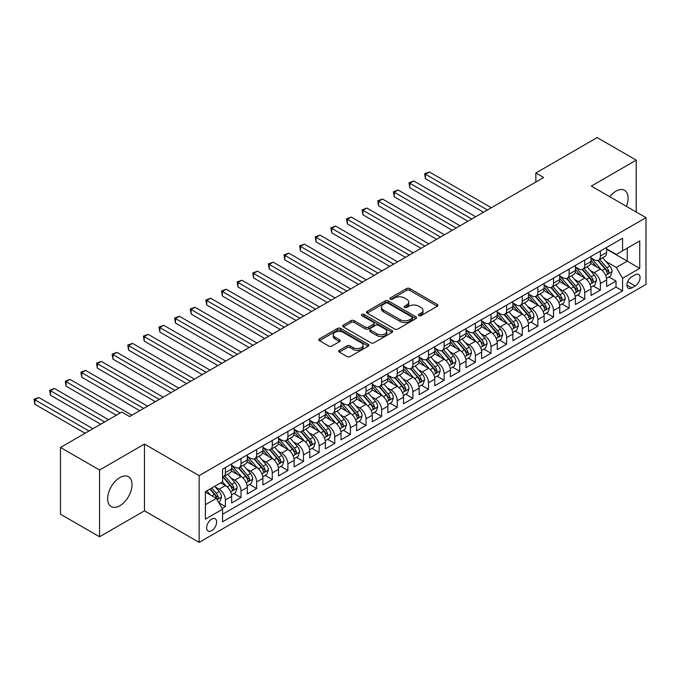 <?xml version="1.0" encoding="UTF-8"?>
<svg xmlns="http://www.w3.org/2000/svg" width="680" height="680" viewBox="0 0 680 680"><rect width="100%" height="100%" fill="white"/><g stroke="black" fill="none" stroke-linecap="round" stroke-linejoin="round"><path stroke-width="1.02" d="M418.872 315.648A1.522 0.875 0 0 0 421.013 315.648L437.308 306.238A2.167 1.25 0 0 0 437.945 305.354A2.167 1.25 0 0 0 437.308 304.47L409.708 288.532A2.167 1.25 0 0 0 406.64 288.532L390.346 297.942A1.522 0.875 0 0 0 389.895 298.562A1.522 0.875 0 0 0 390.346 299.175A1.522 0.875 0 0 0 392.488 299.175L394.596 297.959A6.944 4.003 0 0 1 404.413 297.959L406.716 299.293A6.944 4.003 0 0 1 408.748 302.124A6.944 4.003 0 0 1 406.716 304.954L404.608 306.17A1.522 0.875 0 0 0 404.158 306.791A1.522 0.875 0 0 0 404.608 307.411A1.522 0.875 0 0 0 406.75 307.411L408.858 306.195A6.944 4.003 0 0 1 418.676 306.195L420.979 307.522A6.944 4.003 0 0 1 423.011 310.361A6.944 4.003 0 0 1 420.979 313.191L418.872 314.406A1.522 0.875 0 0 0 418.421 315.027A1.522 0.875 0 0 0 418.872 315.648L418.872 314.406M119.858 505.733A17.238 9.954 120 0 0 131.112 490.543A17.238 9.954 120 0 0 128.469 476.731A17.238 9.954 120 0 0 119.858 477.589A17.238 9.954 120 0 0 108.596 492.771A17.238 9.954 120 0 0 111.24 506.583A17.238 9.954 120 0 0 119.858 505.733M626.416 206.355A17.238 9.954 120 0 0 624.538 190.332A17.238 9.954 120 0 0 615.927 191.182A17.238 9.954 120 0 0 609.731 196.715M211.65 530.672A7.072 4.08 120 0 0 216.266 524.442A7.072 4.08 120 0 0 215.186 518.772A7.072 4.08 120 0 0 211.65 519.129A7.072 4.08 120 0 0 207.026 525.36A7.072 4.08 120 0 0 208.114 531.02A7.072 4.08 120 0 0 211.65 530.672M339.311 350.336A2.167 1.25 0 0 0 338.674 351.22A2.167 1.25 0 0 0 339.311 352.104L347.055 356.575A2.167 1.25 0 0 0 350.124 356.575L368.22 346.128A2.167 1.25 0 0 0 368.857 345.245A2.167 1.25 0 0 0 368.22 344.361L340.612 328.423A2.167 1.25 0 0 0 337.552 328.423L319.447 338.87A2.167 1.25 0 0 0 318.818 339.753A2.167 1.25 0 0 0 319.447 340.637L328.805 346.043A2.167 1.25 0 0 0 331.874 346.043L339.618 341.572A2.167 1.25 0 0 0 340.255 340.68A2.167 1.25 0 0 0 339.618 339.796L334.976 337.118A5.806 3.349 0 0 1 333.276 334.747A5.806 3.349 0 0 1 336.863 331.653A5.806 3.349 0 0 1 343.188 332.384L361.361 342.873A5.806 3.349 0 0 1 363.06 345.245A5.806 3.349 0 0 1 359.474 348.339A5.806 3.349 0 0 1 353.149 347.607L350.124 345.865A2.167 1.25 0 0 0 347.055 345.865L339.311 350.336L339.311 352.104L347.055 347.667L347.055 345.865M144.466 444.074L99.543 470.008L60.486 447.457L60.486 514.207L99.543 536.758L144.466 510.825L199.146 542.402L199.146 475.643L144.466 444.074L144.466 510.825M636.233 212.024L636.233 160.148L591.319 186.09L646 217.659L199.146 475.643M636.233 160.148L597.176 137.598L535.848 173.009L535.848 182.028M60.486 447.457L121.805 412.054L129.617 416.559L543.66 177.514L535.848 173.009M394.749 329.043A2.167 1.25 0 0 0 397.817 329.043L415.913 318.589A2.167 1.25 0 0 0 416.551 317.704A2.167 1.25 0 0 0 415.913 316.82L388.314 300.883A2.167 1.25 0 0 0 385.245 300.883L367.149 311.329A2.167 1.25 0 0 0 366.512 312.214A2.167 1.25 0 0 0 367.149 313.106L394.749 329.043M362.466 315.979A1.522 0.875 0 0 1 364.004 316.192L364.004 314.389L392.071 330.591A2.167 1.25 0 0 1 392.7 331.475A2.167 1.25 0 0 1 392.071 332.358L373.975 342.805A2.167 1.25 0 0 1 370.906 342.805L343.298 326.868L351.041 322.43L351.041 320.628L343.298 325.1A2.167 1.25 0 0 0 342.661 325.983A2.167 1.25 0 0 0 343.298 326.868L343.298 325.1M351.041 322.43A2.167 1.25 0 0 1 354.11 322.43L354.11 320.628A2.167 1.25 0 0 0 351.041 320.628M354.11 320.628L365.304 327.089A2.167 1.25 0 0 0 368.373 327.089L373.507 324.122A2.167 1.25 0 0 0 374.144 323.238A2.167 1.25 0 0 0 373.507 322.354L361.853 315.622A1.522 0.875 0 0 1 361.411 315.001A1.522 0.875 0 0 1 362.346 314.194A1.522 0.875 0 0 1 364.004 314.389M222.156 508.462L225.394 506.591L218.909 502.843M215.22 486.914L219.147 489.175A8.84 5.1 60 0 1 225.394 500.004L231.642 496.392L231.642 502.979L241.018 497.565L233.911 493.459M230.851 477.896L234.77 480.156A8.84 5.1 60 0 1 241.018 490.986L247.274 487.373L247.274 493.96L256.649 488.546L249.534 484.44M246.475 468.868L250.393 471.138A8.84 5.1 60 0 1 256.649 481.958L262.897 478.354L262.897 484.942L272.272 479.527L265.157 475.422M262.098 459.85L266.016 462.119A8.84 5.1 60 0 1 272.272 472.94L278.519 469.336L278.519 475.915L287.895 470.509L280.78 466.404M277.721 450.831L281.648 453.092A8.84 5.1 60 0 1 287.895 463.921L294.142 460.309L294.142 466.896L303.518 461.482L296.412 457.377M293.344 441.813L297.271 444.074A8.84 5.1 60 0 1 303.518 454.903L309.765 451.29L309.765 457.878L319.141 452.463L312.035 448.358M308.966 432.786L312.894 435.055A8.84 5.1 60 0 1 319.141 445.876L325.389 442.272L325.389 448.86L334.764 443.445L327.658 439.339M324.589 423.767L328.517 426.037A8.84 5.1 60 0 1 334.764 436.858L341.012 433.253L341.012 439.833L350.387 434.426L343.281 430.321M340.221 414.749L344.139 417.01A8.84 5.1 60 0 1 350.387 427.839L356.643 424.226L356.643 430.814L366.019 425.399L358.904 421.294M355.844 405.73L359.762 407.991A8.84 5.1 60 0 1 366.019 418.82L372.266 415.208L372.266 421.796L381.642 416.381L374.527 412.275M371.467 396.703L375.385 398.973A8.84 5.1 60 0 1 381.642 409.793L387.889 406.19L387.889 412.777L397.264 407.363L390.15 403.257M387.09 387.685L391.017 389.954A8.84 5.1 60 0 1 397.264 400.775L403.512 397.171L403.512 403.75L412.887 398.344L405.781 394.238M402.713 378.666L406.64 380.927A8.84 5.1 60 0 1 412.887 391.756L419.135 388.144L419.135 394.731L428.51 389.317L421.404 385.22M418.336 369.648L422.263 371.909A8.84 5.1 60 0 1 428.51 382.738L434.758 379.125L434.758 385.713L444.133 380.298L437.027 376.193M433.959 360.621L437.886 362.89A8.84 5.1 60 0 1 444.133 373.711L450.381 370.107L450.381 376.695L459.756 371.28L452.65 367.175M449.59 351.602L453.509 353.872A8.84 5.1 60 0 1 459.756 364.692L466.012 361.089L466.012 367.668L475.379 362.262L468.273 358.156M465.213 342.584L469.132 344.845A8.84 5.1 60 0 1 475.379 355.674L481.635 352.061L481.635 358.649L491.011 353.234L483.896 349.137M480.837 333.565L484.755 335.826A8.84 5.1 60 0 1 491.011 346.655L497.258 343.043L497.258 349.63L506.634 344.216L499.519 340.111M496.46 324.538L500.387 326.808A8.84 5.1 60 0 1 506.634 337.628L512.881 334.024L512.881 340.612L522.257 335.197L515.151 331.092M512.082 315.52L516.01 317.789A8.84 5.1 60 0 1 522.257 328.61L528.505 325.006L528.505 331.585L537.88 326.179L530.774 322.074M527.706 306.501L531.633 308.762A8.84 5.1 60 0 1 537.88 319.591L544.127 315.979L544.127 322.567L553.503 317.152L546.397 313.055M543.328 297.483L547.255 299.744A8.84 5.1 60 0 1 553.503 310.573L559.75 306.96L559.75 313.548L569.126 308.133L562.02 304.028M558.96 288.464L562.879 290.725A8.84 5.1 60 0 1 569.126 301.546L575.382 297.942L575.382 304.529L584.749 299.115L577.643 295.01M574.583 279.438L578.501 281.707A8.84 5.1 60 0 1 584.749 292.527L591.005 288.923L591.005 295.502L600.38 290.096L600.38 283.509A8.84 5.1 -120 0 0 594.125 272.68L590.206 270.419M593.266 285.991L600.38 290.096M231.642 496.392A8.84 5.1 -120 0 0 225.394 485.571L220.711 482.86M247.274 487.373A8.84 5.1 -120 0 0 241.018 476.552L231.361 470.968M262.897 478.354A8.84 5.1 -120 0 0 256.649 467.525L246.984 461.95M278.519 469.336A8.84 5.1 -120 0 0 272.272 458.507L262.607 452.931M294.142 460.309A8.84 5.1 -120 0 0 287.895 449.488L278.231 443.912M309.765 451.29A8.84 5.1 -120 0 0 303.518 440.47L293.853 434.885M325.389 442.272A8.84 5.1 -120 0 0 319.141 431.443L309.476 425.867M341.012 433.253A8.84 5.1 -120 0 0 334.764 422.425L325.1 416.849M356.643 424.226A8.84 5.1 -120 0 0 350.387 413.406L340.731 407.83M372.266 415.208A8.84 5.1 -120 0 0 366.019 404.387L356.354 398.803M387.889 406.19A8.84 5.1 -120 0 0 381.642 395.361L371.977 389.784M403.512 397.171A8.84 5.1 -120 0 0 397.264 386.342L387.6 380.766M419.135 388.144A8.84 5.1 -120 0 0 412.887 377.324L403.223 371.748M434.758 379.125A8.84 5.1 -120 0 0 428.51 368.305L418.846 362.721M450.381 370.107A8.84 5.1 -120 0 0 444.133 359.278L434.469 353.702M466.012 361.089A8.84 5.1 -120 0 0 459.756 350.26L450.1 344.683M481.635 352.061A8.84 5.1 -120 0 0 475.379 341.241L465.723 335.665M497.258 343.043A8.84 5.1 -120 0 0 491.011 332.223L481.346 326.638M512.881 334.024A8.84 5.1 -120 0 0 506.634 323.195L496.969 317.62M528.505 325.006A8.84 5.1 -120 0 0 522.257 314.177L512.592 308.601M544.127 315.979A8.84 5.1 -120 0 0 537.88 305.159L528.215 299.582M559.75 306.96A8.84 5.1 -120 0 0 553.503 296.14L543.838 290.555M575.382 297.942A8.84 5.1 -120 0 0 569.126 287.113L559.47 281.537M591.005 288.923A8.84 5.1 -120 0 0 584.749 278.094L575.093 272.519M635.222 274.762L631.779 276.743A6.851 3.953 120 0 0 627.308 282.778A6.851 3.953 120 0 0 628.354 288.269A6.851 3.953 120 0 0 631.779 287.929L635.222 285.949A6.851 3.953 120 0 0 639.693 279.905A6.851 3.953 120 0 0 638.648 274.423A6.851 3.953 120 0 0 635.222 274.762M199.146 542.402L646 284.41L646 217.659M205.394 504.696L216.333 498.381L222.581 509.201L222.581 521.832L622.565 290.904L622.565 278.273L616.318 267.452L605.829 261.4M222.581 509.201L205.394 519.129L205.394 491.7L222.581 481.78L222.581 469.149L622.565 238.229L622.565 250.852L639.752 240.932L639.752 268.353L622.565 278.273M231.642 465.366L234.77 467.168A8.84 5.1 60 0 0 239.19 467.602L245.438 463.998A8.84 5.1 -120 0 0 247.274 459.952L247.274 454.903M247.274 456.339L250.393 458.15A8.84 5.1 60 0 0 254.813 458.583L261.06 454.979A8.84 5.1 -120 0 0 262.897 450.933L262.897 445.876M262.897 447.321L266.016 449.123A8.84 5.1 60 0 0 270.436 449.565L276.692 445.952A8.84 5.1 -120 0 0 278.519 441.906L278.519 436.858M278.519 438.302L281.648 440.104A8.84 5.1 60 0 0 286.059 440.546L292.315 436.934A8.84 5.1 -120 0 0 294.142 432.888L294.142 427.839M294.142 429.284L297.271 431.086A8.84 5.1 60 0 0 301.69 431.519L307.938 427.916A8.84 5.1 -120 0 0 309.765 423.87L309.765 418.82M309.765 420.257L312.894 422.067A8.84 5.1 60 0 0 317.313 422.501L323.561 418.897A8.84 5.1 -120 0 0 325.389 414.851L325.389 409.793M325.389 411.238L328.517 413.041A8.84 5.1 60 0 0 332.936 413.482L339.184 409.87A8.84 5.1 -120 0 0 341.012 405.824L341.012 400.775M341.012 402.22L344.139 404.022A8.84 5.1 60 0 0 348.559 404.464L354.807 400.851A8.84 5.1 -120 0 0 356.643 396.805L356.643 391.756M356.643 393.201L359.762 395.003A8.84 5.1 60 0 0 364.183 395.437L370.43 391.833A8.84 5.1 -120 0 0 372.266 387.787L372.266 382.738M372.266 384.175L375.385 385.985A8.84 5.1 60 0 0 379.805 386.418L386.061 382.815A8.84 5.1 -120 0 0 387.889 378.769L387.889 373.711M387.889 375.156L391.017 376.958A8.84 5.1 60 0 0 395.428 377.4L401.684 373.787A8.84 5.1 -120 0 0 403.512 369.741L403.512 364.692M403.512 366.137L406.64 367.94A8.84 5.1 60 0 0 411.06 368.381L417.308 364.769A8.84 5.1 -120 0 0 419.135 360.723L419.135 355.674M419.135 357.119L422.263 358.921A8.84 5.1 60 0 0 426.683 359.354L432.93 355.75A8.84 5.1 -120 0 0 434.758 351.704L434.758 346.655M434.758 348.092L437.886 349.902A8.84 5.1 60 0 0 442.306 350.336L448.554 346.732A8.84 5.1 -120 0 0 450.381 342.686L450.381 337.628M450.381 339.074L453.509 340.875A8.84 5.1 60 0 0 457.929 341.317L464.177 337.705A8.84 5.1 -120 0 0 466.012 333.659L466.012 328.61M466.012 330.055L469.132 331.857A8.84 5.1 60 0 0 473.552 332.299L479.8 328.686A8.84 5.1 -120 0 0 481.635 324.64L481.635 319.591M481.635 321.036L484.755 322.839A8.84 5.1 60 0 0 489.175 323.272L495.431 319.668A8.84 5.1 -120 0 0 497.258 315.622L497.258 310.573M497.258 312.01L500.387 313.82A8.84 5.1 60 0 0 504.798 314.253L511.054 310.649A8.84 5.1 -120 0 0 512.881 306.603L512.881 301.546M512.881 302.991L516.01 304.793A8.84 5.1 60 0 0 520.429 305.235L526.677 301.623A8.84 5.1 -120 0 0 528.505 297.576L528.505 292.527M528.505 293.973L531.633 295.774A8.84 5.1 60 0 0 536.053 296.216L542.3 292.604A8.84 5.1 -120 0 0 544.127 288.558L544.127 283.509M544.127 284.954L547.255 286.756A8.84 5.1 60 0 0 551.675 287.198L557.923 283.585A8.84 5.1 -120 0 0 559.75 279.539L559.75 274.49M559.75 275.935L562.879 277.738A8.84 5.1 60 0 0 567.298 278.171L573.546 274.567A8.84 5.1 -120 0 0 575.382 270.521L575.382 265.464M575.382 266.909L578.501 268.719A8.84 5.1 60 0 0 582.921 269.152L589.169 265.548A8.84 5.1 -120 0 0 591.005 261.502L591.005 256.445M222.581 514.259L616.004 287.122L616.004 281.07L606.628 286.484L606.628 279.905A8.84 5.1 -120 0 0 600.38 269.076L590.716 263.5M591.005 257.89L594.125 259.692A8.84 5.1 -120 0 0 598.544 260.134A8.84 5.1 -120 0 0 600.38 256.088L600.38 251.03M598.544 260.134L604.8 256.522A8.84 5.1 -120 0 0 606.628 252.475L606.628 247.426M225.394 467.525L225.394 472.583A8.84 5.1 60 0 1 223.567 476.629A8.84 5.1 60 0 1 222.581 476.986M223.567 476.629L229.815 473.017A8.84 5.1 -120 0 0 231.642 468.971L231.642 463.921M241.018 458.507L241.018 463.556A8.84 5.1 60 0 1 239.19 467.602M256.649 449.488L256.649 454.537A8.84 5.1 60 0 1 254.813 458.583M272.272 440.47L272.272 445.519A8.84 5.1 60 0 1 270.436 449.565M287.895 431.443L287.895 436.5A8.84 5.1 60 0 1 286.059 440.546M303.518 422.425L303.518 427.474A8.84 5.1 60 0 1 301.69 431.519M319.141 413.406L319.141 418.455A8.84 5.1 60 0 1 317.313 422.501M334.764 404.387L334.764 409.436A8.84 5.1 60 0 1 332.936 413.482M350.387 395.361L350.387 400.418A8.84 5.1 60 0 1 348.559 404.464M366.019 386.342L366.019 391.391A8.84 5.1 60 0 1 364.183 395.437M381.642 377.324L381.642 382.373A8.84 5.1 60 0 1 379.805 386.418M397.264 368.305L397.264 373.354A8.84 5.1 60 0 1 395.428 377.4M412.887 359.278L412.887 364.335A8.84 5.1 60 0 1 411.06 368.381M428.51 350.26L428.51 355.308A8.84 5.1 60 0 1 426.683 359.354M444.133 341.241L444.133 346.29A8.84 5.1 60 0 1 442.306 350.336M459.756 332.223L459.756 337.272A8.84 5.1 60 0 1 457.929 341.317M475.379 323.195L475.379 328.253A8.84 5.1 60 0 1 473.552 332.299M491.011 314.177L491.011 319.226A8.84 5.1 60 0 1 489.175 323.272M506.634 305.159L506.634 310.207A8.84 5.1 60 0 1 504.798 314.253M522.257 296.14L522.257 301.189A8.84 5.1 60 0 1 520.429 305.235M537.88 287.113L537.88 292.171A8.84 5.1 60 0 1 536.053 296.216M553.503 278.094L553.503 283.152A8.84 5.1 60 0 1 551.675 287.198M569.126 269.076L569.126 274.125A8.84 5.1 60 0 1 567.298 278.171M584.749 260.058L584.749 265.106A8.84 5.1 60 0 1 582.921 269.152M584.749 292.527L584.749 299.115M569.126 301.546L569.126 308.133M553.503 310.573L553.503 317.152M537.88 319.591L537.88 326.179M522.257 328.61L522.257 335.197M506.634 337.628L506.634 344.216M491.011 346.655L491.011 353.234M475.379 355.674L475.379 362.262M459.756 364.692L459.756 371.28M444.133 373.711L444.133 380.298M428.51 382.738L428.51 389.317M412.887 391.756L412.887 398.344M397.264 400.775L397.264 407.363M381.642 409.793L381.642 416.381M366.019 418.82L366.019 425.399M350.387 427.839L350.387 434.426M334.764 436.858L334.764 443.445M319.141 445.876L319.141 452.463M303.518 454.903L303.518 461.482M287.895 463.921L287.895 470.509M272.272 472.94L272.272 479.527M256.649 481.958L256.649 488.546M241.018 490.986L241.018 497.565M225.394 500.004L225.394 506.591M216.333 498.381L205.394 492.065M616.318 267.452L627.249 261.137L627.249 248.149L639.752 240.932M606.628 249.228L639.752 268.353M606.628 248.871L616.318 254.464L622.565 250.852M99.543 470.008L99.543 536.758M608.889 276.973L616.004 281.07M616.004 287.122L622.565 290.904M419.475 315.86L420.979 314.993A6.944 4.003 0 0 0 423.011 312.162L423.011 310.361M408.748 302.124L408.748 303.926A6.944 4.003 0 0 1 406.716 306.756L405.212 307.624M437.283 306.255L409.708 290.334A2.167 1.25 0 0 0 406.64 290.334L390.949 299.396M415.888 318.606L388.314 302.685A2.167 1.25 0 0 0 385.245 302.685L367.175 313.115L367.149 311.329M412.08 318.325A1.522 0.875 0 0 0 412.53 317.704A1.522 0.875 0 0 0 412.08 317.084L387.846 303.093A1.522 0.875 0 0 0 385.704 303.093L383.477 304.376A6.944 4.003 0 0 0 381.446 307.216A6.944 4.003 0 0 0 383.477 310.046L400.044 319.608A6.944 4.003 0 0 0 409.861 319.608L412.08 318.325L412.08 320.127A1.522 0.875 0 0 0 412.53 319.506L412.53 317.704M381.446 307.216L381.446 309.017A6.944 4.003 0 0 0 383.477 311.848L383.477 310.046M412.08 320.127L409.861 321.411A6.944 4.003 0 0 1 400.044 321.411L383.477 311.848M354.11 322.43L365.304 328.899A2.167 1.25 0 0 0 368.373 328.899L373.507 325.933A2.167 1.25 0 0 0 374.144 325.048L374.144 323.238M364.004 316.192L392.037 332.375M376.924 333.795A5.806 3.349 0 0 0 383.248 334.526A5.806 3.349 0 0 0 386.826 331.432A5.806 3.349 0 0 0 385.126 329.06L378.726 325.363A2.167 1.25 0 0 0 375.657 325.363L370.524 328.329A2.167 1.25 0 0 0 369.886 329.214A2.167 1.25 0 0 0 370.524 330.106L376.924 333.795L376.924 335.605A5.806 3.349 0 0 0 383.248 336.328A5.806 3.349 0 0 0 386.826 333.234L386.826 331.432M369.886 329.214L369.886 331.024A2.167 1.25 0 0 0 370.524 331.908L370.524 330.106M376.924 335.605L370.524 331.908M363.06 345.245L363.06 347.046A5.806 3.349 0 0 1 359.474 350.14A5.806 3.349 0 0 1 353.149 349.418L350.124 347.667A2.167 1.25 0 0 0 347.055 347.667M333.276 334.747L333.276 336.558A5.806 3.349 0 0 0 334.976 338.921L334.976 337.118M339.592 341.581L334.976 338.921M368.195 346.146L340.612 330.225A2.167 1.25 0 0 0 337.552 330.225L319.481 340.654M606.492 278.35L610.529 276.021L612.093 271.507A5.856 3.383 -120 0 0 609.815 266.016L602.675 257.745M601.248 269.646L592.781 259.845A16.907 9.758 -120 0 0 591.005 257.983M596.606 266.9L591.863 261.418A14.034 8.1 -120 0 0 591.005 260.474M491.317 207.74L429.369 171.972L425.467 174.225L425.467 178.738L483.506 212.245M597.754 260.449L604.971 268.812A5.856 3.383 60 0 1 607.062 272.841C607.937 274.023 608.566 273.657 608.932 271.762A5.856 3.383 -120 0 0 606.849 267.725L599.709 259.462M598.179 260.312L605.931 269.297A2.983 1.725 60 0 1 606.688 270.462L608.932 271.762M607.062 272.841L607.486 273.538M425.467 178.738L424.609 173.731L487.415 209.993M424.609 173.731L429.369 171.972M590.869 287.376L594.906 285.039L596.471 280.534A5.856 3.383 -120 0 0 594.192 275.034L587.053 266.773M585.625 278.664L577.159 268.863A16.907 9.758 -120 0 0 575.382 267.01M580.975 275.918L576.24 270.436A14.034 8.1 -120 0 0 575.382 269.493M475.694 216.758L413.746 180.99L409.836 183.243L409.836 187.756L467.883 221.263M582.123 269.467L589.347 277.831A5.856 3.383 60 0 1 591.438 281.86C592.314 283.041 592.943 282.685 593.308 280.78A5.856 3.383 -120 0 0 591.226 276.751L584.086 268.481M582.548 269.331L590.308 278.315A2.983 1.725 60 0 1 591.064 279.48L593.308 280.78M591.438 281.86L591.863 282.557M409.836 187.756L408.977 182.75L471.792 219.011M408.977 182.75L413.746 180.99M575.246 296.395L579.284 294.066L580.847 289.552A5.856 3.383 -120 0 0 578.569 284.053L571.429 275.791M569.993 287.691L561.527 277.89A16.907 9.758 -120 0 0 559.75 276.029M565.352 284.937L560.617 279.454A14.034 8.1 -120 0 0 559.75 278.511M460.071 225.777L398.123 190.009L394.213 192.27L394.213 196.775L452.26 230.291M566.5 278.494L573.725 286.85A5.856 3.383 60 0 1 575.807 290.887C576.691 292.06 577.312 291.703 577.685 289.799A5.856 3.383 -120 0 0 575.594 285.77L568.463 277.5M566.924 278.358L574.685 287.334A2.983 1.725 60 0 1 575.433 288.507L577.685 289.799M575.807 290.887L576.24 291.575M394.213 196.775L393.354 191.769L456.169 228.029M393.354 191.769L398.123 190.009M559.623 305.413L563.66 303.084L565.225 298.571A5.856 3.383 -120 0 0 562.938 293.072L555.807 284.81M554.37 296.709L545.904 286.909A16.907 9.758 -120 0 0 544.127 285.048M549.729 293.955L544.994 288.473A14.034 8.1 -120 0 0 544.127 287.529M444.448 234.796L382.5 199.028L378.59 201.288L378.59 205.793L436.637 239.309M550.876 287.512L558.101 295.868A5.856 3.383 60 0 1 560.184 299.905C561.068 301.078 561.688 300.721 562.062 298.826A5.856 3.383 -120 0 0 559.971 294.788L552.832 286.526M551.302 287.376L559.062 296.361A2.983 1.725 60 0 1 559.81 297.525L562.062 298.826M560.184 299.905L560.609 300.602M378.59 205.793L377.731 200.787L440.538 237.056M377.731 200.787L382.5 199.028M544 314.432L548.038 312.103L549.601 307.589A5.856 3.383 -120 0 0 547.315 302.099L540.175 293.828M538.747 305.728L530.281 295.927A16.907 9.758 -120 0 0 528.505 294.066M534.106 302.982L529.371 297.5A14.034 8.1 -120 0 0 528.505 296.556M428.825 243.823L366.877 208.054L362.967 210.307L362.967 214.82L421.013 248.327M535.254 296.531L542.479 304.895A5.856 3.383 60 0 1 544.561 308.924C545.445 310.106 546.065 309.74 546.439 307.844A5.856 3.383 -120 0 0 544.348 303.807L537.208 295.545M535.678 296.395L543.439 305.379A2.983 1.725 60 0 1 544.187 306.544L546.439 307.844M544.561 308.924L544.986 309.621M362.967 214.82L362.108 209.814L424.915 246.075M362.108 209.814L366.877 208.054M528.377 323.459L532.414 321.122L533.97 316.616A5.856 3.383 -120 0 0 531.692 311.117L524.552 302.855M523.124 314.747L514.658 304.946A16.907 9.758 -120 0 0 512.881 303.093M518.483 312.001L513.748 306.519A14.034 8.1 -120 0 0 512.881 305.575M413.202 252.841L351.245 217.073L347.344 219.325L347.344 223.839L405.39 257.346M519.63 305.55L526.847 313.913A5.856 3.383 60 0 1 528.938 317.942C529.822 319.124 530.442 318.767 530.817 316.863A5.856 3.383 -120 0 0 528.726 312.834L521.586 304.563M520.056 305.413L527.816 314.398A2.983 1.725 60 0 1 528.564 315.562L530.817 316.863M528.938 317.942L529.363 318.639M347.344 223.839L346.486 218.832L409.292 255.094M346.486 218.832L351.245 217.073M512.754 332.477L516.792 330.149L518.347 325.635A5.856 3.383 -120 0 0 516.069 320.135L508.929 311.874M507.501 323.774L499.035 313.964A16.907 9.758 -120 0 0 497.258 312.111M502.86 321.019L498.125 315.537A14.034 8.1 -120 0 0 497.258 314.594M397.57 261.859L335.623 226.091L331.721 228.352L331.721 232.857L389.759 266.373M504.008 314.576L511.224 322.932A5.856 3.383 60 0 1 513.315 326.969C514.19 328.142 514.819 327.786 515.185 325.881A5.856 3.383 -120 0 0 513.102 321.852L505.962 313.582M504.433 314.44L512.185 323.416A2.983 1.725 60 0 1 512.941 324.589L515.185 325.881M513.315 326.969L513.74 327.658M331.721 232.857L330.863 227.851L393.669 264.112M330.863 227.851L335.623 226.091M497.123 341.496L501.16 339.167L502.724 334.653A5.856 3.383 -120 0 0 500.446 329.154L493.306 320.892M491.878 332.792L483.412 322.991A16.907 9.758 -120 0 0 481.635 321.13M487.237 330.038L482.494 324.555A14.034 8.1 -120 0 0 481.635 323.612M381.947 270.878L320 235.11L316.098 237.371L316.098 241.876L374.136 275.392M488.385 323.595L495.601 331.95A5.856 3.383 60 0 1 497.692 335.988C498.567 337.161 499.196 336.804 499.562 334.909A5.856 3.383 -120 0 0 497.479 330.871L490.339 322.609M488.81 323.459L496.562 332.444A2.983 1.725 60 0 1 497.318 333.608L499.562 334.909M497.692 335.988L498.117 336.685M316.098 241.876L315.24 236.87L378.046 273.139M315.24 236.87L320 235.11M481.5 350.514L485.537 348.185L487.101 343.672A5.856 3.383 -120 0 0 484.823 338.181L477.683 329.911M476.255 341.81L467.789 332.01A16.907 9.758 -120 0 0 466.012 330.149M471.606 339.065L466.871 333.582A14.034 8.1 -120 0 0 466.012 332.639M366.325 279.897L304.376 244.137L300.475 246.389L300.475 250.903L358.513 284.41M472.753 332.613L479.978 340.977A5.856 3.383 60 0 1 482.069 345.006C482.944 346.188 483.573 345.822 483.939 343.927A5.856 3.383 -120 0 0 481.856 339.889L474.716 331.627M473.178 332.477L480.938 341.462A2.983 1.725 60 0 1 481.695 342.626L483.939 343.927M482.069 345.006L482.494 345.703M300.475 250.903L299.608 245.897L362.423 282.157M299.608 245.897L304.376 244.137M465.877 359.541L469.914 357.204L471.478 352.699A5.856 3.383 -120 0 0 469.2 347.2L462.06 338.929M460.632 350.829L452.158 341.028A16.907 9.758 -120 0 0 450.381 339.175M455.983 348.083L451.248 342.601A14.034 8.1 -120 0 0 450.381 341.657M350.701 288.923L288.753 253.155L284.844 255.408L284.844 259.922L342.89 293.428M457.13 341.632L464.355 349.996A5.856 3.383 60 0 1 466.438 354.025C467.321 355.207 467.942 354.841 468.316 352.945A5.856 3.383 -120 0 0 466.225 348.908L459.094 340.646M457.555 341.496L465.315 350.48A2.983 1.725 60 0 1 466.063 351.645L468.316 352.945M466.438 354.025L466.871 354.722M284.844 259.922L283.985 254.915L346.8 291.176M283.985 254.915L288.753 253.155M450.254 368.56L454.291 366.231L455.855 361.717A5.856 3.383 -120 0 0 453.568 356.218L446.437 347.956M445 359.856L436.535 350.047A16.907 9.758 -120 0 0 434.758 348.194M440.36 357.102L435.625 351.62A14.034 8.1 -120 0 0 434.758 350.676M335.078 297.942L273.13 262.174L269.221 264.426L269.221 268.94L327.267 302.455M441.507 350.659L448.732 359.014A5.856 3.383 60 0 1 450.815 363.052C451.698 364.225 452.319 363.868 452.693 361.964A5.856 3.383 -120 0 0 450.602 357.935L443.462 349.664M441.932 350.523L449.692 359.499A2.983 1.725 60 0 1 450.44 360.672L452.693 361.964M450.815 363.052L451.239 363.74M269.221 268.94L268.362 263.933L331.168 300.195M268.362 263.933L273.13 262.174M434.63 377.578L438.668 375.25L440.232 370.736A5.856 3.383 -120 0 0 437.945 365.236L430.805 356.975M429.377 368.875L420.911 359.074A16.907 9.758 -120 0 0 419.135 357.212M424.736 366.12L420.002 360.638A14.034 8.1 -120 0 0 419.135 359.695M319.455 306.96L257.507 271.192L253.598 273.453L253.598 277.958L311.644 311.474M425.884 359.677L433.109 368.033A5.856 3.383 60 0 1 435.192 372.07C436.075 373.243 436.696 372.887 437.07 370.991A5.856 3.383 -120 0 0 434.979 366.953L427.839 358.692M426.309 359.541L434.07 368.526A2.983 1.725 60 0 1 434.817 369.69L437.07 370.991M435.192 372.07L435.616 372.767M253.598 277.958L252.739 272.952L315.546 309.213M252.739 272.952L257.507 271.192M419.007 386.597L423.045 384.268L424.6 379.754A5.856 3.383 -120 0 0 422.322 374.263L415.183 365.993M413.754 377.893L405.288 368.092A16.907 9.758 -120 0 0 403.512 366.231M409.113 375.148L404.379 369.665A14.034 8.1 -120 0 0 403.512 368.721M303.832 315.979L241.876 280.219L237.975 282.472L237.975 286.986L296.021 320.493M410.261 368.696L417.477 377.06A5.856 3.383 60 0 1 419.569 381.089C420.452 382.271 421.073 381.905 421.447 380.01A5.856 3.383 -120 0 0 419.356 375.972L412.216 367.71M410.686 368.56L418.447 377.545A2.983 1.725 60 0 1 419.195 378.709L421.447 380.01M419.569 381.089L419.993 381.786M237.975 286.986L237.116 281.979L299.923 318.24M237.116 281.979L241.876 280.219M403.385 395.624L407.422 393.286L408.977 388.781A5.856 3.383 -120 0 0 406.7 383.282L399.559 375.012M398.131 386.911L389.666 377.111A16.907 9.758 -120 0 0 387.889 375.258M393.49 384.166L388.756 378.683A14.034 8.1 -120 0 0 387.889 377.74M288.201 325.006L226.253 289.238L222.351 291.49L222.351 296.004L280.389 329.511M394.638 377.714L401.854 386.078A5.856 3.383 60 0 1 403.945 390.107C404.821 391.289 405.45 390.923 405.815 389.028A5.856 3.383 -120 0 0 403.733 384.99L396.593 376.728M395.063 377.578L402.815 386.563A2.983 1.725 60 0 1 403.572 387.727L405.815 389.028M403.945 390.107L404.37 390.804M222.351 296.004L221.493 290.998L284.3 327.258M221.493 290.998L226.253 289.238M387.753 404.642L391.791 402.313L393.354 397.8A5.856 3.383 -120 0 0 391.076 392.3L383.936 384.038M382.508 395.938L374.043 386.129A16.907 9.758 -120 0 0 372.266 384.276M377.868 393.184L373.125 387.702A14.034 8.1 -120 0 0 372.266 386.758M272.578 334.024L210.63 298.256L206.728 300.509L206.728 305.023L264.767 338.538M379.015 386.741L386.231 395.097A5.856 3.383 60 0 1 388.322 399.135C389.198 400.308 389.827 399.95 390.192 398.046A5.856 3.383 -120 0 0 388.11 394.017L380.97 385.747M379.44 386.597L387.192 395.582A2.983 1.725 60 0 1 387.949 396.754L390.192 398.046M388.322 399.135L388.748 399.823M206.728 305.023L205.87 300.016L268.676 336.277M205.87 300.016L210.63 298.256M372.13 413.661L376.168 411.332L377.731 406.819A5.856 3.383 -120 0 0 375.453 401.319L368.313 393.057M366.885 404.957L358.42 395.156A16.907 9.758 -120 0 0 356.643 393.295M362.236 402.203L357.501 396.721A14.034 8.1 -120 0 0 356.643 395.777M256.955 343.043L195.007 307.275L191.106 309.536L191.106 314.041L249.144 347.556M363.383 395.76L370.608 404.115A5.856 3.383 60 0 1 372.7 408.153C373.575 409.326 374.204 408.969 374.57 407.065A5.856 3.383 -120 0 0 372.487 403.036L365.347 394.774M363.808 395.624L371.569 404.608A2.983 1.725 60 0 1 372.325 405.773L374.57 407.065M372.7 408.153L373.125 408.85M191.106 314.041L190.238 309.034L253.053 345.296M190.238 309.034L195.007 307.275M356.507 422.679L360.545 420.35L362.108 415.837A5.856 3.383 -120 0 0 359.83 410.346L352.69 402.075M351.262 413.975L342.796 404.175A16.907 9.758 -120 0 0 341.012 402.313M346.613 411.221L341.878 405.739A14.034 8.1 -120 0 0 341.012 404.804M241.332 352.061L179.384 316.302L175.474 318.554L175.474 323.068L233.52 356.575M347.76 404.778L354.986 413.142A5.856 3.383 60 0 1 357.068 417.171C357.952 418.353 358.572 417.988 358.947 416.092A5.856 3.383 -120 0 0 356.855 412.054L349.724 403.793M348.185 404.642L355.946 413.627A2.983 1.725 60 0 1 356.702 414.791L358.947 416.092M357.068 417.171L357.501 417.868M175.474 323.068L174.615 318.061L237.43 354.322M174.615 318.061L179.384 316.302M340.884 431.707L344.921 429.369L346.486 424.864A5.856 3.383 -120 0 0 344.199 419.365L337.067 411.094M335.631 422.994L327.165 413.194A16.907 9.758 -120 0 0 325.389 411.341M330.99 420.249L326.255 414.766A14.034 8.1 -120 0 0 325.389 413.822M225.709 361.089L163.761 325.32L159.851 327.573L159.851 332.087L217.898 365.594M332.137 413.797L339.363 422.161A5.856 3.383 60 0 1 341.445 426.19C342.329 427.372 342.95 427.006 343.324 425.111A5.856 3.383 -120 0 0 341.232 421.073L334.092 412.811M332.562 413.661L340.323 422.646A2.983 1.725 60 0 1 341.071 423.81L343.324 425.111M341.445 426.19L341.87 426.887M159.851 332.087L158.993 327.08L221.799 363.341M158.993 327.08L163.761 325.32M325.261 440.725L329.298 438.396L330.863 433.882A5.856 3.383 -120 0 0 328.576 428.383L321.445 420.121M320.008 432.021L311.542 422.212A16.907 9.758 -120 0 0 309.765 420.359M315.367 429.267L310.632 423.784A14.034 8.1 -120 0 0 309.765 422.841M210.086 370.107L148.138 334.339L144.228 336.591L144.228 341.105L202.274 374.62M316.514 422.824L323.74 431.179A5.856 3.383 60 0 1 325.822 435.217C326.706 436.39 327.326 436.033 327.7 434.129A5.856 3.383 -120 0 0 325.609 430.1L318.469 421.829M316.94 422.679L324.7 431.664A2.983 1.725 60 0 1 325.448 432.837L327.7 434.129M325.822 435.217L326.247 435.906M144.228 341.105L143.369 336.099L206.176 372.359M143.369 336.099L148.138 334.339M309.638 449.743L313.675 447.414L315.231 442.901A5.856 3.383 -120 0 0 312.953 437.401L305.813 429.139M304.385 441.039L295.919 431.239A16.907 9.758 -120 0 0 294.142 429.377M299.744 438.285L295.01 432.803A14.034 8.1 -120 0 0 294.142 431.859M194.463 379.125L132.506 343.357L128.605 345.618L128.605 350.124L186.651 383.639M300.892 431.842L308.108 440.198A5.856 3.383 60 0 1 310.199 444.236C311.083 445.409 311.703 445.052 312.077 443.147A5.856 3.383 -120 0 0 309.986 439.118L302.846 430.856M301.317 431.707L309.077 440.683A2.983 1.725 60 0 1 309.825 441.856L312.077 443.147M310.199 444.236L310.624 444.924M128.605 350.124L127.746 345.117L190.553 381.378M127.746 345.117L132.506 343.357M294.015 458.762L298.052 456.433L299.608 451.919A5.856 3.383 -120 0 0 297.33 446.429L290.19 438.158M288.762 450.058L280.296 440.258A16.907 9.758 -120 0 0 278.519 438.396M284.121 447.304L279.387 441.821A14.034 8.1 -120 0 0 278.519 440.887M178.831 388.144L116.883 352.385L112.982 354.637L112.982 359.15L171.02 392.657M285.269 440.861L292.485 449.225A5.856 3.383 60 0 1 294.576 453.254C295.451 454.435 296.08 454.07 296.446 452.175A5.856 3.383 -120 0 0 294.363 448.137L287.224 439.875M285.694 440.725L293.454 449.71A2.983 1.725 60 0 1 294.202 450.874L296.446 452.175M294.576 453.254L295.001 453.951M112.982 359.15L112.123 354.144L174.93 390.405M112.123 354.144L116.883 352.385M278.383 467.781L282.421 465.452L283.985 460.946A5.856 3.383 -120 0 0 281.707 455.447L274.567 447.177M273.139 459.077L264.673 449.276A16.907 9.758 -120 0 0 262.897 447.414M268.498 456.331L263.755 450.848A14.034 8.1 -120 0 0 262.897 449.905M163.208 397.171L101.26 361.403L97.359 363.655L97.359 368.169L155.397 401.676M269.646 449.879L276.862 458.243A5.856 3.383 60 0 1 278.953 462.272C279.828 463.454 280.457 463.088 280.823 461.193A5.856 3.383 -120 0 0 278.74 457.156L271.6 448.894M270.07 449.743L277.822 458.728A2.983 1.725 60 0 1 278.579 459.892L280.823 461.193M278.953 462.272L279.378 462.969M97.359 368.169L96.501 363.162L159.307 399.423M96.501 363.162L101.26 361.403M262.76 476.808L266.798 474.47L268.362 469.965A5.856 3.383 -120 0 0 266.084 464.465L258.944 456.204M257.516 468.103L249.05 458.294A16.907 9.758 -120 0 0 247.274 456.442M252.867 465.35L248.132 459.867A14.034 8.1 -120 0 0 247.274 458.923M147.585 406.19L85.638 370.421L81.736 372.674L81.736 377.188L139.774 410.695M254.014 458.898L261.239 467.262A5.856 3.383 60 0 1 263.33 471.3C264.205 472.473 264.834 472.115 265.2 470.212A5.856 3.383 -120 0 0 263.118 466.183L255.977 457.912M254.439 458.762L262.2 467.746A2.983 1.725 60 0 1 262.956 468.911L265.2 470.212M263.33 471.3L263.755 471.988M81.736 377.188L80.869 372.181L143.684 408.442M80.869 372.181L85.638 370.421M247.137 485.826L251.175 483.497L252.739 478.983A5.856 3.383 -120 0 0 250.461 473.484L243.321 465.222M241.893 477.122L233.427 467.321A16.907 9.758 -120 0 0 231.642 465.46M237.244 474.368L232.509 468.885A14.034 8.1 -120 0 0 231.642 467.942M131.963 415.208L70.014 379.44L66.105 381.701L66.105 386.206L116.34 415.208M238.391 467.925L245.616 476.281A5.856 3.383 60 0 1 247.699 480.318C248.582 481.491 249.203 481.134 249.577 479.23A5.856 3.383 -120 0 0 247.486 475.201L240.354 466.939M238.816 467.789L246.576 476.765A2.983 1.725 60 0 1 247.333 477.938L249.577 479.23M247.699 480.318L248.132 481.006M66.105 386.206L65.246 381.2L120.241 412.955M65.246 381.2L70.014 379.44M231.514 494.844L235.552 492.515L237.116 488.002A5.856 3.383 -120 0 0 234.838 482.502L227.698 474.24M226.261 486.14L222.53 481.814M221.621 483.387L221.017 482.69M108.528 419.721L54.392 388.467L50.481 390.719L50.481 395.225L100.716 424.226M222.768 476.943L229.993 485.299A5.856 3.383 60 0 1 232.075 489.337C232.959 490.518 233.58 490.152 233.954 488.257A5.856 3.383 -120 0 0 231.863 484.219L224.723 475.958M223.193 476.808L230.953 485.792A2.983 1.725 60 0 1 231.701 486.956L233.954 488.257M232.075 489.337L232.5 490.034M50.481 395.225L49.623 390.218L104.618 421.974M49.623 390.218L54.392 388.467M218.603 502.299L219.929 501.534L221.493 497.029A5.856 3.383 -120 0 0 219.206 491.529L214.719 486.327M210.519 495.023L206.907 490.833M205.998 492.413L205.394 491.716M92.905 428.74L38.768 397.486L34.858 399.738L34.858 404.251L85.093 433.253M209.873 489.124L214.37 494.326A5.856 3.383 60 0 1 216.452 498.355C217.337 499.537 217.957 499.171 218.331 497.275A5.856 3.383 -120 0 0 216.24 493.238L211.744 488.036M210.231 488.912L215.331 494.81A2.983 1.725 60 0 1 216.078 495.975L218.331 497.275M216.452 498.355L216.877 499.052M34.858 404.251L34 399.245L88.995 430.993M34 399.245L38.768 397.486M219.147 489.175L225.394 485.571M234.77 480.156L241.018 476.552M250.393 471.138L256.649 467.525M266.016 462.119L272.272 458.507M281.648 453.092L287.895 449.488M297.271 444.074L303.518 440.47M312.894 435.055L319.141 431.443M328.517 426.037L334.764 422.425M344.139 417.01L350.387 413.406M359.762 407.991L366.019 404.387M375.385 398.973L381.642 395.361M391.017 389.954L397.264 386.342M406.64 380.927L412.887 377.324M422.263 371.909L428.51 368.305M437.886 362.89L444.133 359.278M453.509 353.872L459.756 350.26M469.132 344.845L475.379 341.241M484.755 335.826L491.011 332.223M500.387 326.808L506.634 323.195M516.01 317.789L522.257 314.177M531.633 308.762L537.88 305.159M547.255 299.744L553.503 296.14M562.879 290.725L569.126 287.113M578.501 281.707L584.749 278.094M594.125 272.68L600.38 269.076M600.38 256.088L606.628 252.475M225.394 472.583L231.642 468.971M241.018 463.556L247.274 459.952M256.649 454.537L262.897 450.933M272.272 445.519L278.519 441.906M287.895 436.5L294.142 432.888M303.518 427.474L309.765 423.87M319.141 418.455L325.389 414.851M334.764 409.436L341.012 405.824M350.387 400.418L356.643 396.805M366.019 391.391L372.266 387.787M381.642 382.373L387.889 378.769M397.264 373.354L403.512 369.741M412.887 364.335L419.135 360.723M428.51 355.308L434.758 351.704M444.133 346.29L450.381 342.686M459.756 337.272L466.012 333.659M475.379 328.253L481.635 324.64M491.011 319.226L497.258 315.622M506.634 310.207L512.881 306.603M522.257 301.189L528.505 297.576M537.88 292.171L544.127 288.558M553.503 283.152L559.75 279.539M569.126 274.125L575.382 270.521M584.749 265.106L591.005 261.502M600.38 283.509L606.628 279.905M627.725 281.622L635.222 285.949M626.935 285.132L631.779 287.929M420.979 314.993L420.979 313.191M404.608 307.411L404.608 306.17M406.716 306.756L406.716 304.954M390.346 299.175L390.346 297.942M406.64 290.334L406.64 288.532M409.708 290.334L409.708 288.532M437.308 306.238L437.308 304.47M385.245 302.685L385.245 300.883M388.314 302.685L388.314 300.883M415.913 318.589L415.913 316.82M400.044 321.411L400.044 319.608M409.861 321.411L409.861 319.608M365.304 328.899L365.304 327.089M368.373 328.899L368.373 327.089M373.507 325.933L373.507 324.122M392.071 332.358L392.071 330.591M350.124 347.667L350.124 345.865M353.149 349.418L353.149 347.607M339.618 341.572L339.618 339.796M319.447 340.637L319.447 338.87M337.552 330.225L337.552 328.423M340.612 330.225L340.612 328.423M368.22 346.128L368.22 344.361M605.6 275.349L612.06 271.626M592.781 259.845L593.581 259.377M606.849 267.725L609.815 266.016M602.183 270.419L604.971 268.812M589.976 284.368L596.428 280.644M577.159 268.863L577.957 268.404M591.226 276.751L594.192 275.034M586.551 279.446L589.347 277.831M574.354 293.394L580.805 289.663M561.527 277.89L562.335 277.423M575.594 285.77L578.569 284.053M570.928 288.464L573.725 286.85M558.731 302.413L565.182 298.69M545.904 286.909L546.712 286.442M559.971 294.788L562.938 293.072M555.305 297.483L558.101 295.868M543.108 311.431L549.559 307.708M530.281 295.927L531.088 295.46M544.348 303.807L547.315 302.099M539.682 306.501L542.479 304.895M527.485 320.45L533.936 316.727M514.658 304.946L515.465 304.487M528.726 312.834L531.692 311.117M524.059 315.528L526.847 313.913M511.862 329.477L518.313 325.745M499.035 313.964L499.842 313.505M513.102 321.852L516.069 320.135M508.436 324.547L511.224 322.932M496.23 338.495L502.69 334.773M483.412 322.991L484.211 322.524M497.479 330.871L500.446 329.154M492.813 333.565L495.601 331.95M480.607 347.514L487.067 343.791M467.789 332.01L468.588 331.543M481.856 339.889L484.823 338.181M477.181 342.584L479.978 340.977M464.984 356.532L471.435 352.809M452.158 341.028L452.965 340.57M466.225 348.908L469.2 347.2M461.558 351.611L464.355 349.996M449.361 365.559L455.812 361.828M436.535 350.047L437.342 349.588M450.602 357.935L453.568 356.218M445.935 360.629L448.732 359.014M433.738 374.578L440.19 370.846M420.911 359.074L421.719 358.606M434.979 366.953L437.945 365.236M430.312 369.648L433.109 368.033M418.115 383.596L424.567 379.874M405.288 368.092L406.096 367.625M419.356 375.972L422.322 374.263M414.69 378.666L417.477 377.06M402.492 392.615L408.944 388.892M389.666 377.111L390.473 376.652M403.733 384.99L406.7 383.282M399.067 387.685L401.854 386.078M386.861 401.642L393.32 397.911M374.043 386.129L374.841 385.671M388.11 394.017L391.076 392.3M383.444 396.712L386.231 395.097M371.238 410.661L377.697 406.929M358.42 395.156L359.219 394.689M372.487 403.036L375.453 401.319M367.812 405.73L370.608 404.115M355.615 419.679L362.066 415.956M342.796 404.175L343.596 403.707M356.855 412.054L359.83 410.346M352.189 414.749L354.986 413.142M339.991 428.697L346.443 424.975M327.165 413.194L327.973 412.726M341.232 421.073L344.199 419.365M336.566 423.767L339.363 422.161M324.368 437.725L330.82 433.993M311.542 422.212L312.35 421.753M325.609 430.1L328.576 428.383M320.943 432.795L323.74 431.179M308.745 446.743L315.197 443.012M295.919 431.239L296.726 430.772M309.986 439.118L312.953 437.401M305.32 441.813L308.108 440.198M293.123 455.762L299.574 452.038M280.296 440.258L281.103 439.79M294.363 448.137L297.33 446.429M289.697 450.831L292.485 449.225M277.491 464.78L283.951 461.057M264.673 449.276L265.472 448.808M278.74 457.156L281.707 455.447M274.074 459.85L276.862 458.243M261.868 473.798L268.328 470.075M249.05 458.294L249.849 457.835M263.118 466.183L266.084 464.465M258.442 468.877L261.239 467.262M246.245 482.825L252.697 479.094M233.427 467.321L234.226 466.854M247.486 475.201L250.461 473.484M242.82 477.896L245.616 476.281M230.622 491.844L237.074 488.121M231.863 484.219L234.838 482.502M227.197 486.914L229.993 485.299M217.073 499.664L221.45 497.139M216.24 493.238L219.206 491.529M211.837 495.779L214.37 494.326"/></g></svg>
